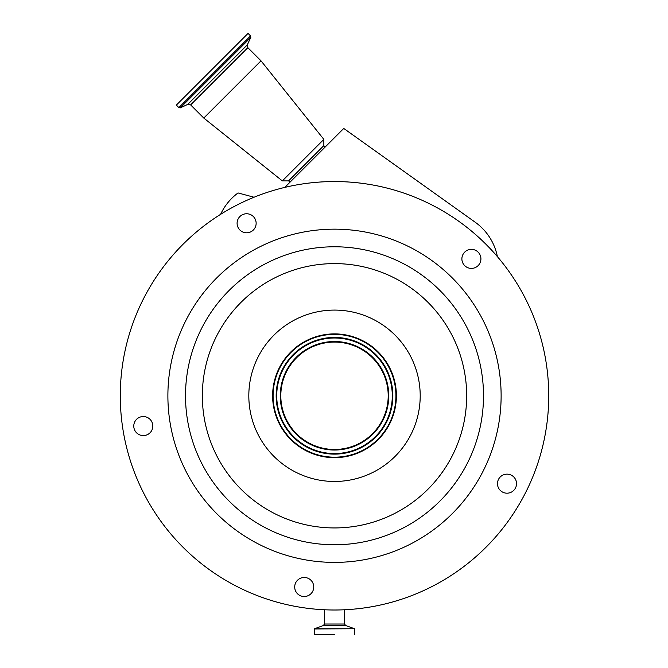 <?xml version="1.0" encoding="UTF-8"?>
<svg xmlns="http://www.w3.org/2000/svg" width="668" height="668" viewBox="0 0 668 668"><rect width="100%" height="100%" fill="white"/><g stroke="black" fill="none" stroke-linecap="round" stroke-linejoin="round"><path stroke-width="1" d="M475.282 222.285A55.344 55.344 0 0 1 497.384 256.621A214.228 214.228 0 0 0 284.81 187.391L343.753 128.448L475.282 222.285M525.382 298.521A214.228 214.228 0 0 0 237.249 204.901A214.228 214.228 0 0 0 143.628 493.034A214.228 214.228 0 0 0 431.762 586.654A214.228 214.228 0 0 0 525.382 298.521M254.049 197.235A214.228 214.228 0 0 0 220.565 214.37L221.492 212.533A55.344 55.344 0 0 1 238.05 192.943L254.049 197.235M478.138 265.613A9.519 9.519 0 0 0 478.138 252.153A9.519 9.519 0 0 0 464.669 252.153A9.519 9.519 0 0 0 464.669 265.613A9.519 9.519 0 0 0 478.138 265.613M502.678 492.149A9.519 9.519 0 0 0 515.487 487.991A9.519 9.519 0 0 0 511.329 475.182A9.519 9.519 0 0 0 498.52 479.348A9.519 9.519 0 0 0 502.678 492.149M294.822 585.502A9.519 9.519 0 0 0 302.729 596.399A9.519 9.519 0 0 0 313.626 588.483A9.519 9.519 0 0 0 305.71 577.586A9.519 9.519 0 0 0 294.822 585.502M141.808 416.657A9.519 9.519 0 0 0 133.892 427.553A9.519 9.519 0 0 0 144.781 435.469A9.519 9.519 0 0 0 152.696 424.572A9.519 9.519 0 0 0 141.808 416.657M255.101 218.954A9.519 9.519 0 0 0 242.292 214.795A9.519 9.519 0 0 0 238.134 227.604A9.519 9.519 0 0 0 250.943 231.763A9.519 9.519 0 0 0 255.101 218.954M482.964 320.131A166.624 166.624 0 0 0 258.867 247.319A166.624 166.624 0 0 0 186.046 471.424A166.624 166.624 0 0 0 410.152 544.236A166.624 166.624 0 0 0 482.964 320.131M279.366 423.871A61.89 61.89 0 0 0 362.607 450.917A61.89 61.89 0 0 0 389.653 367.684A61.89 61.89 0 0 0 306.412 340.638A61.89 61.89 0 0 0 279.366 423.871M389.227 367.893A61.414 61.414 0 0 0 306.629 341.056A61.414 61.414 0 0 0 279.792 423.654A61.414 61.414 0 0 0 362.39 450.491A61.414 61.414 0 0 0 389.227 367.893M386.488 369.287A58.341 58.341 0 0 0 308.023 343.795A58.341 58.341 0 0 0 282.522 422.259A58.341 58.341 0 0 0 360.996 447.76A58.341 58.341 0 0 0 386.488 369.287M286.664 420.155A53.69 53.69 0 0 0 358.883 443.619A53.69 53.69 0 0 0 382.346 371.4A53.69 53.69 0 0 0 310.136 347.936A53.69 53.69 0 0 0 286.664 420.155M334.509 634.6L314.352 634.391L334.509 634.6M324.974 147.236L323.846 145.599L288.551 180.894L282.33 180.894L203.782 118.061L261.013 60.838L323.846 139.378L282.33 180.894M178.865 107.615L250.567 35.913L248.053 33.4L176.352 105.101L178.865 107.615L180.302 107.865L250.817 37.35L247.344 44.806L187.75 104.392L190.622 104.893L203.782 118.061M201.753 463.417A148.997 148.997 0 0 0 402.153 528.53A148.997 148.997 0 0 0 467.266 328.13A148.997 148.997 0 0 0 266.866 263.017A148.997 148.997 0 0 0 201.753 463.417M216.749 455.776A132.164 132.164 0 0 0 394.512 513.533A132.164 132.164 0 0 0 452.269 335.779A132.164 132.164 0 0 0 274.506 278.013A132.164 132.164 0 0 0 216.749 455.776M410.862 356.871A85.688 85.688 0 0 0 295.607 319.429A85.688 85.688 0 0 0 258.157 434.676A85.688 85.688 0 0 0 373.412 472.126A85.688 85.688 0 0 0 410.862 356.871M283.032 422.009A57.774 57.774 0 0 0 360.737 447.259A57.774 57.774 0 0 0 385.987 369.546A57.774 57.774 0 0 0 308.282 344.296A57.774 57.774 0 0 0 283.032 422.009M286.163 420.406A54.258 54.258 0 0 0 359.142 444.12A54.258 54.258 0 0 0 382.847 371.141A54.258 54.258 0 0 0 309.877 347.435A54.258 54.258 0 0 0 286.163 420.406M344.588 609.767L344.588 624.029L324.431 624.029L323.387 625.524L314.486 628.755L314.352 634.391M344.588 624.029L345.632 625.524L323.387 625.524M345.632 625.524L354.524 628.755L314.486 628.755M354.524 628.755L314.352 628.955M247.344 44.806L247.845 47.67L190.622 104.893M324.431 609.767L324.431 624.029M354.658 628.955L354.658 634.391M323.846 145.599L323.846 139.378M247.845 47.67L261.013 60.838M250.567 35.913L250.817 37.35M187.75 104.392L180.302 107.865M290.188 182.022L288.551 180.894"/></g></svg>
